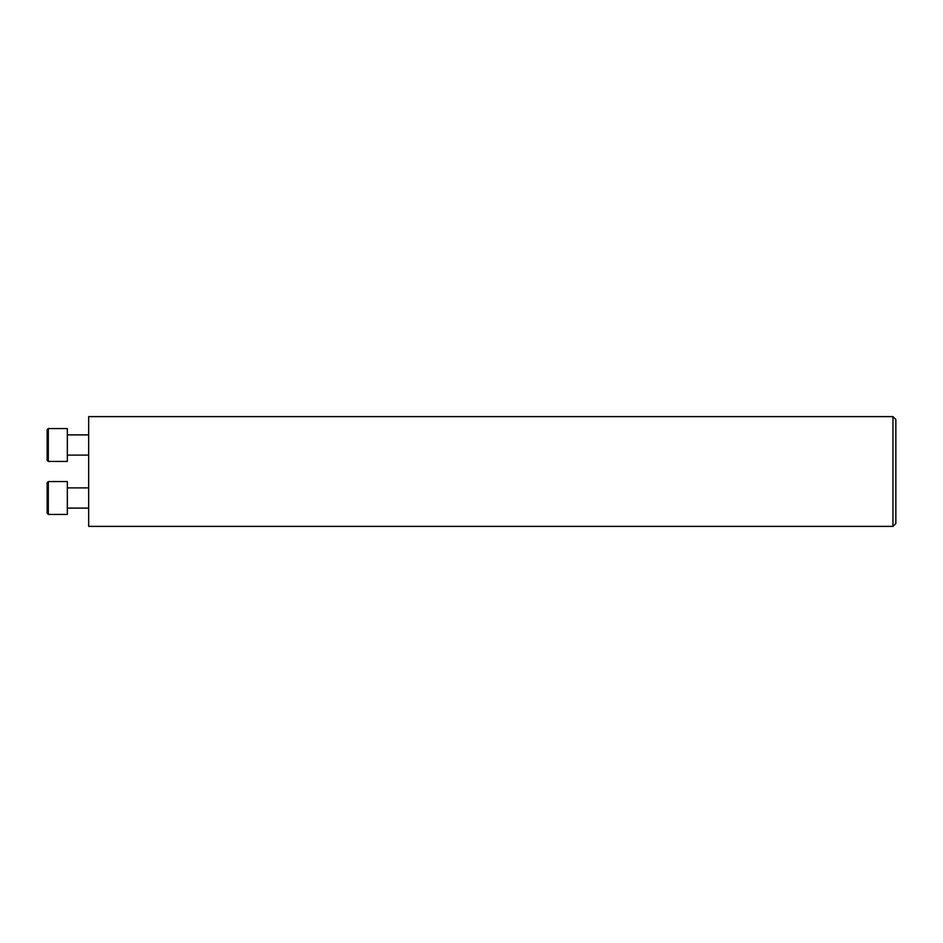 <?xml version="1.0" encoding="UTF-8"?>
<svg xmlns="http://www.w3.org/2000/svg" width="943" height="943" viewBox="0 0 943 943"><rect width="100%" height="100%" fill="white"/><g stroke="black" fill="none" stroke-linecap="round" stroke-linejoin="round"><path stroke-width="1.41" d="M88.666 416.617L88.666 526.383L892.962 526.383L892.962 416.617L88.666 416.617M892.962 526.383L895.85 523.495L895.85 419.505L892.962 416.617M47.15 482.722L48.305 481.567L47.15 482.722L47.15 513.275L48.305 514.43L67.33 514.43L67.33 481.567L48.305 481.567L48.305 514.43L47.15 513.275M67.33 487.896L88.666 487.896M48.305 428.57L47.15 429.725L47.15 460.278L48.305 461.433L67.33 461.433L67.33 428.57L48.305 428.57L48.305 461.433M67.33 508.1L88.666 508.1M67.33 455.104L88.666 455.104M67.33 434.9L88.666 434.9"/></g></svg>
